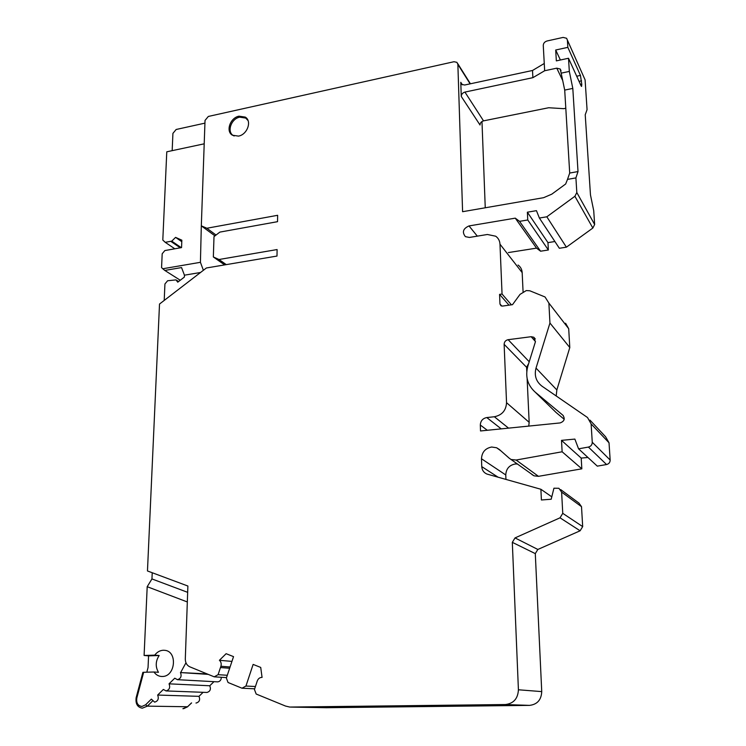 <?xml version="1.0" encoding="UTF-8"?>
<svg xmlns="http://www.w3.org/2000/svg" width="746" height="746" viewBox="0 0 746 746"><rect width="100%" height="100%" fill="white"/><g stroke="black" fill="none" stroke-linecap="round" stroke-linejoin="round"><path stroke-width="1.12" d="M226.523 677.601L214.233 676.836L189.782 666.812C186.826 665.385 185.334 662.756 185.306 658.923L187.889 586.03L147.466 570.96L159.513 304.042L206.39 267.982L276.999 256.055L277.102 249.556L218.998 259.505L213.347 256.96L224.649 264.895M365.708 707.199L337.416 706.63L469.421 705.063L491.586 705.735L365.708 707.199L366.724 706.275M532.513 70.478L532.886 77.668L464.926 92.084C462.632 92.784 461.41 94.238 461.252 96.43L460.786 82.312L461.755 84.391L464.683 85.016L532.513 70.478L544.263 63.485L544.664 70.749L556.768 68.166L560.171 69.005L561.169 73.145L569.329 71.42L568.508 58.253L556.339 60.883L555.705 50.01L560.395 60.006M566.391 247.178L559.351 248.269L539.386 218.037L546.827 216.797L566.391 247.178L592.846 228.052L594.637 224.518L593.723 210.67L590.468 194.92L585.228 114.772L587.065 109.643L585.097 79.869L567.389 40.116L567.837 47.352L555.705 50.01M567.389 40.116L566.596 38.279L563.127 37.412L547.06 40.983C544.645 41.739 543.386 43.231 543.265 45.459L544.263 63.485M551.798 496.836L540.887 489.264L486.914 474.046C483.744 472.656 482.028 470.176 481.757 466.623L498.169 477.244M589.955 420.11L605.612 436.783L609.025 442.798L610.163 460.049L592.259 442.257L591.121 423.905L587.522 417.527L542.016 386.204C536.104 381.626 534.108 375.592 536.02 368.104L549.942 323.027L548.879 303.081L545.037 296.973L529.809 290.781L526.312 290.558L520.046 294.362L512.502 304.676L502.543 306.074L500.986 305.776L499.969 304.014L501.816 306.074M560.638 489.562L578.952 503.074L581.516 506.683L582.682 526.601L580.118 530.788L537.838 549.457L535.292 553.616L541.736 691.607C541.335 699.869 537.269 704.466 529.529 705.38L505.359 704.541L289.746 707.059L285.541 706.061L256.186 694.032L254.442 689.509L257.277 680.949C258.228 678.562 259.832 677.377 262.07 677.415L260.718 667.428L253.127 664.416L245.947 686.04L255.43 686.516M587.941 457.485L581.199 458.091L561.505 440.364L574.868 439.086L578.57 448.831L588.398 447.068C590.907 446.397 592.193 444.793 592.259 442.257M230.076 666.989L220.909 666.271L218.084 674.673L214.233 676.836M227.297 675.279L218.084 674.673M585.097 79.869L567.38 40.042M461.252 96.43L480.023 125.002C480.163 122.894 481.329 121.514 483.529 120.861L548.692 107.741L563.696 108.674L565.794 108.245M146.813 672.202L148.053 667.539L148.566 655.855L159.14 655.529C155.522 661.189 155.289 666.784 158.441 672.295L154.002 672.015C155.83 674.645 158.208 676.118 161.145 676.445L161.761 676.482M505.359 704.541C513.584 703.553 517.938 698.629 518.414 689.78L512.315 542.342L515.029 537.913L560.022 517.817L580.118 530.788M487.306 430.274L480.312 425.024L480.517 430.964L560.115 422.926C564.386 421.35 565.291 418.776 562.838 415.196L535.096 392.051C527.515 385.095 525.1 376.478 527.842 366.193L535.423 341.752L533.772 337.229L531.152 336.707L508.138 339.691L529.222 361.745M245.947 686.04L242.021 688.222L228.043 682.497L226.374 678.058L233.535 656.629L226.122 653.692L219.408 660.294L231.941 661.394M480.312 425.024C480.573 420.875 482.727 418.385 486.784 417.555L494.356 416.753L508.548 428.129M535.096 392.051L556.087 412.491L564.209 419.28M568.508 58.253L581.143 85.949L581.582 86.415L581.777 84.335L580.463 75.421L567.837 47.352M546.827 216.797L574.905 196.282L576.817 192.524L575.912 177.902L578.01 171.571L569.702 173.053L567.501 179.394L575.912 177.902M508.138 339.691C505.611 340.26 504.277 341.808 504.128 344.335L506.543 402.691L529.166 422.32L528.746 426.097M506.543 402.691C506.077 410.486 502.021 415.177 494.356 416.753M556.199 395.958L556.852 389.934L569.795 347.552L568.704 328.725L565.58 323.242M213.347 256.96L213.999 236.622L219.837 232.109L277.54 221.674L277.643 215.296L206.856 228.248L201.317 225.833L200.422 262.312L162.787 268.756L161.565 267.59L162.19 253.761L164.866 250.563L181.548 247.597L181.847 240.184L175.58 237.377L171.757 241.135L165.23 242.319L162.805 240.044L166.778 151.811L204.208 143.819M561.169 73.145L564.703 90.089L569.702 173.053M578.01 171.571L572.807 88.42L569.329 71.42M564.703 90.089L572.807 88.42M549.942 323.027L569.795 347.552M560.022 517.817L562.754 513.341L561.617 492.108L558.903 488.285L553.924 488.22L551.201 499.233L541.409 499.988L540.887 489.264M529.166 422.32L527.114 378.464M526.788 371.461L526.592 367.293L528.672 363.526M548.357 249.994L540.58 251.206L519.542 221.348L527.758 219.977L527.375 212.2L547.965 242.618L548.357 249.994L527.758 219.977M560.246 69.08L561.011 70.683M201.317 225.833L205.029 120.423L208.33 116.451L453.988 61.722L456.934 62.347L457.867 64.389L462.595 211.705L543.62 197.681L551.807 194.156L565.664 183.992L567.501 179.394M481.981 121.505L485.254 207.78M554.893 241.527L547.965 242.618M508.39 252.568L536.523 248.138L540.58 251.206M518.069 265.035C520.587 266.872 521.958 269.409 522.172 272.616L523.067 291.677M610.163 460.049C610.107 462.427 608.904 463.919 606.554 464.534L597.304 466.138L578.57 448.831M581.199 458.091L581.833 468.824L538.481 476.33L516.111 460.03L562.13 451.778L561.505 440.364M531.907 474.512L534.024 475.836L538.481 476.33M505.947 479.436L505.769 474.96C506.114 468.777 509.304 465.112 515.337 463.965L517.621 464.021M529.529 705.38L326.067 707.712M536.523 248.138L515.272 218.149L469.01 225.935L477.328 236.146M239.028 116.171L245.257 117.103C252.176 120.945 247.327 134.653 238.506 136.108L232.454 135.231C225.423 131.436 230.188 117.7 239.028 116.171M581.833 468.824L562.13 451.778M221.301 677.275C221.226 679.96 220.042 681.49 217.757 681.863L217.319 681.835M207.09 673.908L180.457 672.566C181.865 676.24 180.858 678.608 177.445 679.671L174.751 678.198L169.044 683.83L209.775 685.77L213.962 681.658M209.775 685.77C211.137 689.248 210.195 691.477 206.95 692.456L206.642 692.447M169.044 683.83C170.433 687.514 169.426 689.873 166.032 690.927L163.355 689.444L157.667 695.048L198.995 696.344L203.099 692.316M198.995 696.344C200.348 699.823 199.406 702.051 196.179 703.021L195.974 703.021M511.42 304.834L502.049 294.027L499.988 244.184C499.773 240.79 498.347 238.133 495.698 236.212L487.39 234.486L469.402 237.442L465.42 236.659C461.877 232.155 463.07 228.574 469.01 225.935M534.024 475.836L509.154 458.137L499.316 449.456L496.631 447.768L491.679 447.022C485.282 448.271 481.888 452.188 481.478 458.762L481.757 466.623M532.886 77.668L544.664 70.749M527.375 212.2L536.449 210.661L539.386 218.037M216.051 235.037L206.856 228.248M511.392 459.527L516.111 460.03M502.049 294.027L499.578 294.381L499.969 304.014M515.272 218.149L519.542 221.348M220.909 666.271C221.571 663.8 221.077 661.814 219.408 660.294M218.998 259.505L226.271 264.625M254.675 688.81L242.021 688.222M214.96 235.876L201.69 226.113M499.578 294.381L509.005 305.17M157.667 695.048C159.038 698.741 158.031 701.109 154.646 702.145L151.363 699.114L145.591 704.811L141.889 706.471C137.805 705.781 136.126 702.946 136.844 697.939L143.661 672.277L154.002 672.015M180.84 672.193L185.959 662.784M187.33 601.957L147.195 586.701L151.951 578.933L152.221 572.742M161.145 676.445L162.199 676.482C175.534 676.827 177.818 651.09 164.614 650.307L163.262 650.251C159.905 650.447 157.052 652.079 154.72 655.137L144.099 655.473L147.195 586.701M204.936 123.137L176.14 129.487L172.923 133.375L172.167 150.655M234.151 135.986L233.377 135.576C226.579 131.911 231.185 118.642 239.727 117.169L245.742 118.073L248.045 120.591M187.666 592.343L151.951 578.933M164.204 300.433L164.931 283.965L167.608 280.757L176.009 279.89L177.753 282.184L184.365 277.083L184.439 275.181L200.534 272.486M144.099 655.473L148.566 655.855M180.457 672.566L208.218 674.375M200.422 262.312L203.388 270.294M162.787 268.756L164.801 270.434L181.548 267.572L184.439 275.181M180.271 280.244L164.801 270.434M181.791 241.676L175.58 237.377M174.816 248.791L165.23 242.319M154.72 655.137L159.14 655.529M143.661 672.277L142.887 672.351L136.154 697.641L136.844 697.939M229.647 668.257L220.48 667.558M541.736 691.607L518.414 689.78M486.784 417.555L501.219 428.875M562.838 415.196L563.314 415.671M537.838 549.457L515.029 537.913M580.528 84.587L581.777 84.335M579.045 81.351L581.554 80.829M592.846 228.052L574.905 196.282M535.469 341.575L531.152 336.707M536.02 368.104L556.852 389.934M581.516 506.683L561.617 492.108M562.754 513.341L582.682 526.601M556.768 68.166L562.698 80.493M504.128 344.335L526.592 367.293M548.879 303.081L568.704 328.725M457.867 64.389L470.129 83.85M464.926 92.084L483.529 120.861M460.786 82.312L462.389 84.802M290.893 707.087L326.823 707.721M594.637 224.518L576.817 192.524M609.025 442.798L591.121 423.905M606.554 464.534L588.398 447.068M481.478 458.762L505.769 474.96M535.292 553.616L512.315 542.342M499.988 244.184L522.172 272.616M576.705 76.213L580.463 75.421M152.389 701.165L147.354 706.136L145.591 704.811M181.278 247.644L171.757 241.135M170.75 241.322L180.29 247.821M136.173 697.566L136.154 697.641C135.39 703.758 137.441 707.273 142.29 708.187L147.354 706.136L187.563 706.751L182.873 708.7M191.591 702.928L187.563 706.751L191.47 702.928M560.171 69.005L561.029 70.795M457.755 63.652L470.428 83.785M245.257 117.103L247.196 118.959M496.631 447.768L500.911 450.864M535.292 338.945L533.772 337.229M165.985 690.927L206.679 692.447M178.602 281.531L176.681 280.319M177.324 679.671L217.44 681.853M183.665 708.672L187.722 706.732"/></g></svg>
